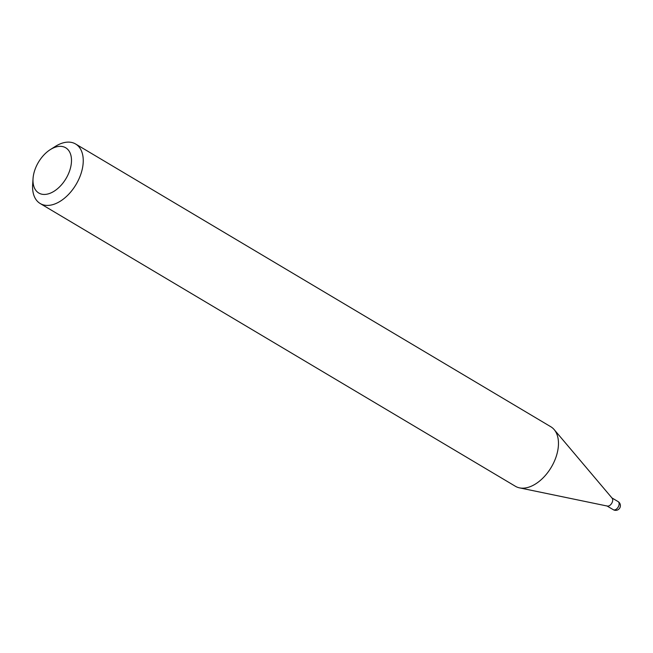 <?xml version="1.0" encoding="UTF-8"?>
<svg xmlns="http://www.w3.org/2000/svg" width="653" height="653" viewBox="0 0 653 653"><rect width="100%" height="100%" fill="white"/><g stroke="black" fill="none" stroke-linecap="round" stroke-linejoin="round"><path stroke-width="0.98" d="M606.857 505.871A4.71 2.865 -59.2 0 0 610.245 505.071A4.71 2.865 -59.2 0 0 612.628 500.933A4.71 2.865 -59.2 0 0 611.673 497.774M33.042 178.612L32.65 184.579A34.633 21.084 -59.2 0 0 40.2 203.524L515.421 486.289A34.633 21.084 -59.2 0 0 519.527 487.864L607.412 506.083A4.71 2.865 -59.2 0 0 608.523 506.034A4.71 2.865 -59.2 0 0 612.106 502.565A4.71 2.865 -59.2 0 0 612.13 498.166L554.185 429.617A34.633 21.084 -59.2 0 0 550.838 426.768L75.617 144.003A34.633 21.084 -59.2 0 0 63.365 142.803A34.633 21.084 -59.2 0 0 55.358 146.411L50.305 149.602A26.316 16.023 -59.2 0 0 33.042 178.612A26.316 16.023 -59.2 0 0 48.093 193.925A26.316 16.023 -59.2 0 0 71.038 165.397A26.316 16.023 -59.2 0 0 56.387 146.86A26.316 16.023 -59.2 0 0 50.305 149.602M40.2 203.524A34.633 21.084 -59.2 0 0 52.444 204.732A34.633 21.084 -59.2 0 0 80.197 175.951A34.633 21.084 -59.2 0 0 75.617 144.003M519.527 487.864A34.633 21.084 -59.2 0 0 527.673 487.489A34.633 21.084 -59.2 0 0 554.054 461.965A34.633 21.084 -59.2 0 0 554.185 429.617M607.11 506.026L613.273 509.691A4.71 2.865 -59.2 0 0 614.946 509.854A4.71 2.865 -59.2 0 0 619.052 504.753A4.71 2.865 -59.2 0 0 618.097 501.594L611.926 497.929M613.273 509.691A4.71 4.71 0 0 0 620.35 506.295A4.71 4.71 0 0 0 618.097 501.594"/></g></svg>
